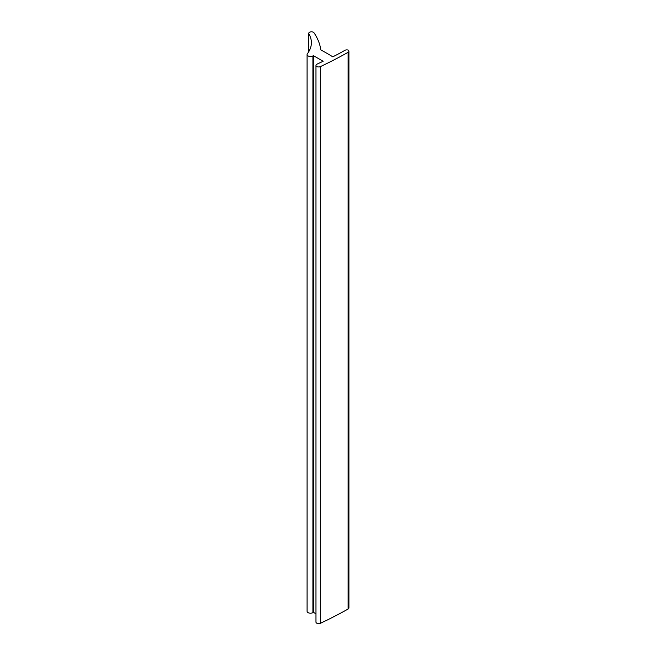 <?xml version="1.0" encoding="UTF-8"?>
<svg xmlns="http://www.w3.org/2000/svg" width="656" height="656" viewBox="0 0 656 656"><rect width="100%" height="100%" fill="white"/><g stroke="black" fill="none" stroke-linecap="round" stroke-linejoin="round"><path stroke-width="0.98" d="M348.106 52.3A2.731 1.574 0 0 0 348.91 51.193A2.731 1.574 0 0 0 348.106 50.077A2.731 1.574 0 0 0 344.826 50.356A204.541 118.096 0 0 1 332.789 56.818A272.724 157.456 0 0 0 320.792 49.889A102.27 59.048 0 0 0 314.003 32.8A2.731 1.574 0 0 0 310.96 31.824A2.731 1.574 0 0 0 308.738 33.374A2.731 1.574 0 0 0 308.878 33.866A47.724 27.552 0 0 1 311.387 42.689A47.724 27.552 0 0 1 307.418 53.694A3.411 1.968 0 0 0 307.09 54.53A3.411 1.968 0 0 0 309.197 56.35A3.411 1.968 0 0 0 312.912 55.924L313.396 55.645L323.137 61.262L316.979 64.165A2.731 1.574 0 0 0 315.971 65.387A2.731 1.574 0 0 0 317.652 66.838A2.731 1.574 0 0 0 320.628 66.502A409.09 236.185 0 0 0 348.106 52.3L348.106 609.006A2.731 1.574 0 0 0 348.91 607.891L348.91 51.193M307.09 54.53L307.09 611.228A3.411 1.968 0 0 0 309.197 613.048A3.411 1.968 0 0 0 312.912 612.622L313.396 612.343L313.396 55.645M313.396 612.343L315.971 613.836M315.971 65.387L315.971 622.085A2.731 1.574 0 0 0 317.652 623.544A2.731 1.574 0 0 0 320.628 623.2L320.628 66.502M320.628 623.2A409.09 236.185 0 0 0 348.106 609.006M308.878 51.512L308.878 33.866M312.912 612.622L312.912 55.924M308.738 51.742L308.738 33.374"/></g></svg>
